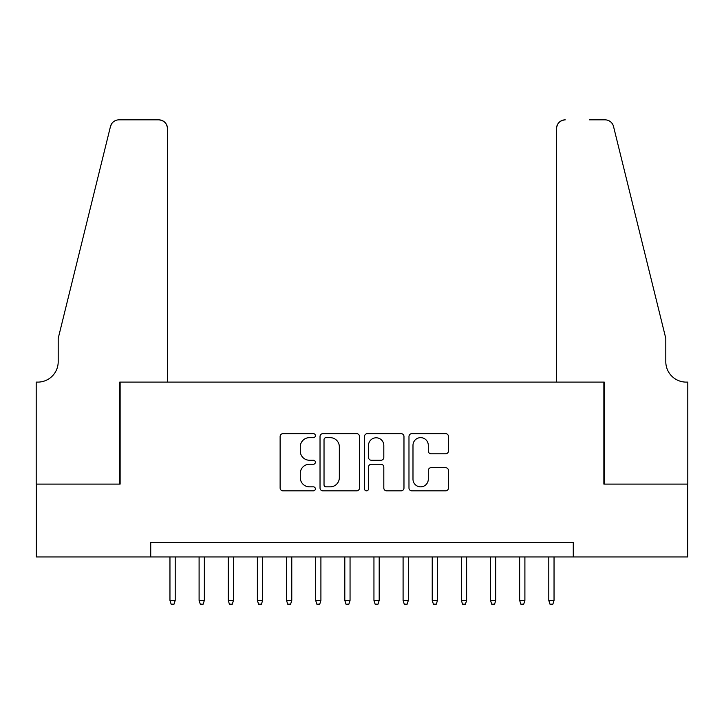 <?xml version="1.0" encoding="UTF-8"?>
<svg xmlns="http://www.w3.org/2000/svg" width="724" height="724" viewBox="0 0 724 724"><rect width="100%" height="100%" fill="white"/><g stroke="black" fill="none" stroke-linecap="round" stroke-linejoin="round"><path stroke-width="1.09" d="M315.374 435.64A2 2 0 0 0 313.374 433.64L282.984 433.64A2.86 2.86 0 0 0 280.125 436.5L280.125 487.994A2.86 2.86 0 0 0 282.984 490.854L313.374 490.854A2 2 0 0 0 315.374 488.845A2 2 0 0 0 313.374 486.845L309.438 486.845A9.15 9.15 0 0 1 300.288 477.695L300.288 473.406A9.15 9.15 0 0 1 309.438 464.247L313.374 464.247A2 2 0 0 0 315.374 462.247A2 2 0 0 0 313.374 460.247L309.438 460.247A9.15 9.15 0 0 1 300.288 451.088L300.288 446.798A9.15 9.15 0 0 1 309.438 437.649L313.374 437.649A2 2 0 0 0 315.374 435.64M445.595 453.812A2.86 2.86 0 0 0 448.455 450.943L448.455 436.5A2.86 2.86 0 0 0 445.595 433.64L411.838 433.64A2.86 2.86 0 0 0 408.979 436.5L408.979 487.994A2.86 2.86 0 0 0 411.838 490.854L445.595 490.854A2.86 2.86 0 0 0 448.455 487.994L448.455 470.546A2.86 2.86 0 0 0 445.595 467.677L431.151 467.677A2.86 2.86 0 0 0 428.291 470.546L428.291 479.197A7.647 7.647 0 0 1 420.635 486.845A7.647 7.647 0 0 1 412.988 479.197L412.988 445.296A7.647 7.647 0 0 1 420.635 437.649A7.647 7.647 0 0 1 428.291 445.296L428.291 450.943A2.86 2.86 0 0 0 431.151 453.812L445.595 453.812M150.728 556.955L36.345 556.955L36.345 484.103L120.13 484.103L120.13 382.109L603.87 382.109L603.87 484.103L687.655 484.103L687.655 556.955L573.272 556.955L573.272 542.385L150.728 542.385L150.728 556.955L573.272 556.955M359.493 436.5A2.86 2.86 0 0 0 356.633 433.64L322.886 433.64A2.86 2.86 0 0 0 320.026 436.5L320.026 487.994A2.86 2.86 0 0 0 322.886 490.854L356.633 490.854A2.86 2.86 0 0 0 359.493 487.994L359.493 436.5M367.367 433.64L401.114 433.64A2.86 2.86 0 0 1 403.974 436.5L403.974 487.994A2.86 2.86 0 0 1 401.114 490.854L386.67 490.854A2.86 2.86 0 0 1 383.811 487.994L383.811 467.107A2.86 2.86 0 0 0 380.951 464.247L371.367 464.247A2.86 2.86 0 0 0 368.507 467.107L368.507 488.845A2 2 0 0 1 366.507 490.854A2 2 0 0 1 364.507 488.845L364.507 436.5A2.86 2.86 0 0 1 367.367 433.64M326.026 437.649A2 2 0 0 0 324.026 439.649L324.026 484.845A2 2 0 0 0 326.026 486.845L330.18 486.845A9.15 9.15 0 0 0 339.33 477.695L339.33 446.798A9.15 9.15 0 0 0 330.18 437.649L326.026 437.649M383.811 445.441A7.647 7.647 0 0 0 376.163 437.794A7.647 7.647 0 0 0 368.507 445.441L368.507 457.387A2.86 2.86 0 0 0 371.367 460.247L380.951 460.247A2.86 2.86 0 0 0 383.811 457.387L383.811 445.441M175.208 600.377L174.041 604.16L171.126 604.16L169.959 600.377L175.208 600.377L175.208 556.955M169.959 600.377L169.959 556.955M167.479 382.109L167.479 128.582A8.742 8.742 0 0 0 158.737 119.84L118.962 119.84A8.742 8.742 0 0 0 110.473 126.483L58.201 338.398L58.201 361.71A20.399 20.399 0 0 1 37.802 382.109L36.2 382.109L36.2 484.103L119.686 484.103L119.686 382.109L167.479 382.109L167.479 128.582C166.927 123.306 164.013 120.392 158.737 119.84L134.555 119.84M110.473 126.483C112.7 121.686 112.7 121.686 110.473 126.483L111.704 123.704M58.201 361.71A20.399 20.399 0 0 1 37.802 382.109M556.521 382.109L556.521 128.582L556.521 382.109L604.314 382.109L604.314 484.103L687.8 484.103L687.8 382.109L686.198 382.109A20.399 20.399 0 0 1 665.799 361.71A20.399 20.399 0 0 0 686.198 382.109M649.772 273.419L613.527 126.483L665.799 338.398L665.799 361.71M589.445 119.84L605.038 119.84A8.742 8.742 0 0 1 613.527 126.483C611.3 121.686 611.3 121.686 613.527 126.483C611.3 121.686 611.3 121.686 613.527 126.483M565.263 119.84A8.742 8.742 0 0 0 556.521 128.582C557.073 123.306 559.987 120.392 565.263 119.84M204.349 600.377L203.182 604.16L200.267 604.16L199.1 600.377L204.349 600.377L204.349 556.955M199.1 600.377L199.1 556.955M233.49 600.377L232.323 604.16L229.408 604.16L228.241 600.377L233.49 600.377L233.49 556.955M228.241 600.377L228.241 556.955M262.631 600.377L261.464 604.16L258.549 604.16L257.382 600.377L262.631 600.377L262.631 556.955M257.382 600.377L257.382 556.955M291.772 600.377L290.605 604.16L287.69 604.16L286.523 600.377L291.772 600.377L291.772 556.955M286.523 600.377L286.523 556.955M320.913 600.377L319.746 604.16L316.831 604.16L315.664 600.377L320.913 600.377L320.913 556.955M315.664 600.377L315.664 556.955M350.054 600.377L348.887 604.16L345.972 604.16L344.805 600.377L350.054 600.377L350.054 556.955M344.805 600.377L344.805 556.955M379.195 600.377L378.028 604.16L375.113 604.16L373.946 600.377L379.195 600.377L379.195 556.955M373.946 600.377L373.946 556.955M408.336 600.377L407.169 604.16L404.254 604.16L403.087 600.377L408.336 600.377L408.336 556.955M403.087 600.377L403.087 556.955M437.477 600.377L436.31 604.16L433.395 604.16L432.228 600.377L437.477 600.377L437.477 556.955M432.228 600.377L432.228 556.955M466.618 600.377L465.451 604.16L462.536 604.16L461.369 600.377L466.618 600.377L466.618 556.955M461.369 600.377L461.369 556.955M495.759 600.377L494.592 604.16L491.677 604.16L490.51 600.377L495.759 600.377L495.759 556.955M490.51 600.377L490.51 556.955M524.9 600.377L523.733 604.16L520.818 604.16L519.651 600.377L524.9 600.377L524.9 556.955M519.651 600.377L519.651 556.955M554.041 600.377L552.874 604.16L549.959 604.16L548.792 600.377L554.041 600.377L554.041 556.955M548.792 600.377L548.792 556.955"/></g></svg>
